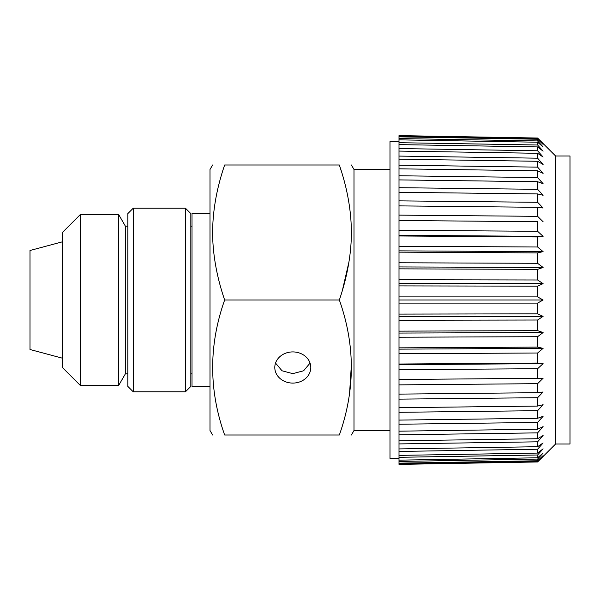 <?xml version="1.0" encoding="UTF-8"?>
<svg xmlns="http://www.w3.org/2000/svg" width="600" height="600" viewBox="0 0 600 600"><rect width="100%" height="100%" fill="white"/><g stroke="black" fill="none" stroke-linecap="round" stroke-linejoin="round"><path stroke-width="0.9" d="M62.4 241.815L30 250.5L30 349.5L62.4 358.185M62.4 367.5L62.4 232.5L80.4 214.5L80.4 385.5L62.4 367.5M127.83 373.8L125.4 373.8L118.642 385.5L118.642 214.5L80.4 214.5M125.4 373.8L125.4 226.2L118.642 214.5M127.83 386.4L127.83 213.6L133.23 208.2L133.23 391.8L127.83 386.4M185.43 208.2L190.83 213.6L190.83 386.4L185.43 391.8L185.43 208.2L133.23 208.2M210 386.4L192 386.4L192 213.6L210 213.6M212.595 435L210 430.5L210 169.5L212.595 165M224.64 300.045L224.655 300C217.095 277.928 213.083 256.35 212.618 235.26C212.4 212.385 216.413 188.97 224.655 165C208.68 165 208.68 165 224.655 165L339.345 165C355.327 165 355.327 165 339.345 165C355.327 165 355.327 165 339.345 165L341.362 171.285M224.632 434.933L224.655 435C208.68 435 208.68 435 224.655 435C208.68 435 208.68 435 224.655 435C208.68 390 208.68 345 224.655 300L339.345 300C346.913 277.89 350.925 256.305 351.382 235.26C351.608 212.43 347.595 189.015 339.345 165M348.99 261.81L342.457 290.093M339.442 299.7L339.345 300C355.327 345 355.327 390 339.345 435C355.327 435 355.327 435 339.345 435C355.327 435 355.327 435 339.345 435L224.655 435M351.382 364.74L349.62 392.632M348.6 399.127L348.353 400.522M292.8 383.085A18 15.585 180 0 0 310.8 367.5A18 15.585 180 0 0 292.8 351.915A18 15.585 180 0 0 274.8 367.5A18 15.585 180 0 0 292.8 383.085M390 430.5L354 430.5L354 169.5L351.405 165M275.535 363.09L282.015 370.778L292.8 373.642L303.585 370.785L310.065 363.097M399 458.4L390 458.4L390 141.6L399 141.6M399 464.393L399 463.815L537.6 461.408L537.6 461.97L399 464.393L537.6 461.97L555.6 444L555.6 156L537.6 138.03L543.097 144.352L537.6 139.238L537.6 140.925L543.097 146.917L537.6 142.215L537.6 144.998L543.097 151.155L537.6 146.917L537.6 150.773L543.097 157.028L537.6 153.292L537.6 158.183L543.097 164.46L537.6 161.28L537.6 167.137L543.097 173.385L537.6 170.782L399 168.825L399 135.608L537.6 138.03L399 135.608M399 168.825L399 463.815M399 463.162L537.6 460.763L543.097 455.647L537.6 461.408M537.6 460.763L537.6 459.075L399 461.445M399 460.155L537.6 457.785L543.097 453.082L537.6 459.075M399 457.305L537.6 455.002L537.6 457.785M399 455.385L537.6 453.082L543.097 448.845L537.6 455.002M537.6 453.082L537.6 449.228L399 451.44M399 448.92L537.6 446.707L543.097 442.972L537.6 449.228M537.6 446.707L537.6 441.817L399 443.918M399 440.812L537.6 438.72L543.097 435.54L537.6 441.817M537.6 438.72L537.6 432.862L399 434.82M399 431.175L537.6 429.217L543.097 426.615L537.6 432.862M537.6 429.217L537.6 422.445L399 424.237M399 420.09L537.6 418.29L543.097 416.303L537.6 422.445M399 412.305L537.6 410.685L537.6 418.29M399 407.692L537.6 406.072L543.097 404.722L537.6 410.685M537.6 406.072L537.6 397.71L399 399.135M399 394.118L537.6 392.692L543.097 391.987L537.6 397.71M537.6 392.692L537.6 383.67L399 384.877M537.6 383.67L543.097 378.255L399 379.507L537.6 378.3L537.6 368.715L399 369.697M399 364.68L543.097 363.653L537.6 368.715M543.097 363.653L537.6 363.045L537.6 353.002L399 353.745M399 364.028L537.6 363.045M399 349.14L543.097 348.36L537.6 353.002M543.097 348.36L537.6 347.1L537.6 336.705L399 337.215M399 347.85L537.6 347.1M399 333.06L543.097 332.543L537.6 336.705M543.097 332.543L537.6 330.645L537.6 320.017L399 320.265M399 331.147L537.6 330.645M399 316.62L543.097 316.358L537.6 320.017M543.097 316.358L537.6 313.845L537.6 303.097L399 303.097M399 314.1L537.6 313.845M399 300L543.097 300L537.6 303.097M543.097 300L537.6 296.903L537.6 286.155L399 285.9M399 296.903L537.6 296.903M399 283.38L543.097 283.642L537.6 286.155M543.097 283.642L537.6 279.983L537.6 269.355L399 268.853M399 279.735L537.6 279.983M399 266.94L543.097 267.457L537.6 269.355M543.097 267.457L537.6 263.295L537.6 252.9L399 252.15M399 262.785L537.6 263.295M399 250.86L543.097 251.64L537.6 252.9M543.097 251.64L537.6 246.998L537.6 236.955L399 235.972M399 246.255L537.6 246.998M399 235.32L543.097 236.347L537.6 236.955M543.097 236.347L537.6 231.285L537.6 221.7L399 220.493L537.6 221.7M399 230.303L537.6 231.285M543.097 221.745L537.6 216.33L537.6 207.308L399 205.882M399 215.123L537.6 216.33M399 200.865L537.6 202.29L543.097 208.013L537.6 207.308M399 192.308L537.6 193.928L537.6 202.29M399 187.695L537.6 189.315L543.097 195.278L537.6 193.928M399 179.91L537.6 181.71L537.6 189.315M399 175.762L537.6 177.555L543.097 183.697L537.6 181.71M537.6 177.555L537.6 170.782M399 165.18L537.6 167.137M399 159.188L537.6 161.28M399 156.083L537.6 158.183M399 151.08L537.6 153.292M399 148.56L537.6 150.773M399 144.615L537.6 146.917M399 142.695L537.6 144.998M399 139.845L537.6 142.215M399 138.555L537.6 140.925M399 136.837L537.6 139.238M399 136.185L537.6 138.593M555.6 444L570 444L570 156L555.6 156M118.642 385.5L80.4 385.5M127.83 226.2L125.4 226.2M185.43 391.8L133.23 391.8M192 373.8L190.83 373.8M192 226.2L190.83 226.2M354 430.5L351.405 435M390 169.5L354 169.5"/></g></svg>
